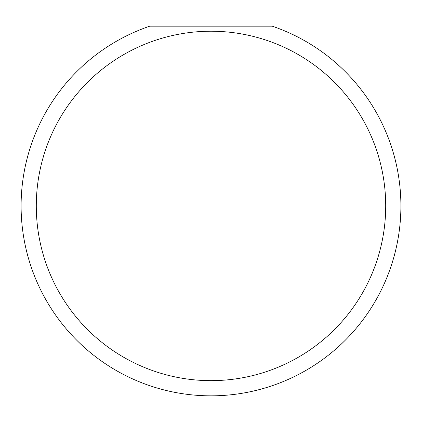 <?xml version="1.0" encoding="UTF-8"?>
<svg xmlns="http://www.w3.org/2000/svg" width="422" height="422" viewBox="0 0 422 422"><rect width="100%" height="100%" fill="white"/><g stroke="black" fill="none" stroke-linecap="round" stroke-linejoin="round"><path stroke-width="0.63" d="M385.708 205.936A174.708 174.708 0 0 0 211 31.228A174.708 174.708 0 0 0 36.292 205.936A174.708 174.708 0 0 0 211 380.644A174.708 174.708 0 0 0 385.708 205.936M272.19 26.164A189.9 189.9 0 0 1 211 395.836A189.9 189.9 0 0 1 149.81 26.164L272.19 26.164"/></g></svg>
